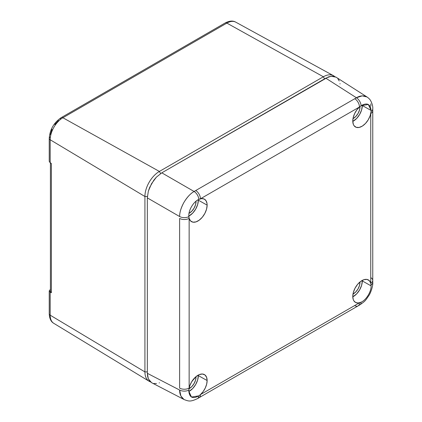 <?xml version="1.0" encoding="UTF-8"?>
<svg xmlns="http://www.w3.org/2000/svg" width="422" height="422" viewBox="0 0 422 422"><rect width="100%" height="100%" fill="white"/><g stroke="black" fill="none" stroke-linecap="round" stroke-linejoin="round"><path stroke-width="0.63" d="M50.492 291.096L50.482 291.85L51.373 292.757L49.406 291.438L49.232 290.842L50.413 289.402L49.232 290.842L50.186 292.124L50.186 315.181L144.92 371.914L144.92 196.499L50.186 139.766L50.186 162.823L51.373 163.604L50.677 162.945L51.373 163.604L51.373 292.757L51.373 163.604L50.186 162.823L50.186 139.766A3.408 1.968 180 0 1 49.232 138.4A3.408 1.968 180 0 1 50.229 137.008M50.413 162.976L50.413 291.491L51.373 292.757L50.186 292.124L50.186 315.181A3.408 1.968 180 0 1 49.232 313.815A3.408 1.968 0 0 0 50.186 315.181A17.967 10.371 120 0 0 53.794 323.336A17.967 10.371 -60 0 1 50.186 315.181L144.92 371.914L147.331 371.914L144.92 371.914A20.462 11.811 120 0 0 150.422 381.847A20.462 11.811 -60 0 1 149.024 381.203A20.462 11.811 -60 0 1 144.92 371.914L144.92 196.499A20.462 11.811 -60 0 1 159.389 171.438L62.889 117.764A17.967 10.371 120 0 0 50.186 139.766L144.92 196.499L147.378 196.499L144.92 196.499A20.462 11.811 120 0 1 159.389 171.438L323.357 76.772A20.462 11.811 -60 0 1 333.454 75.68A20.462 11.811 -60 0 1 334.715 76.572A20.462 11.811 120 0 0 323.357 76.772L324.565 78.861L323.357 76.772L226.862 23.099L323.357 76.772L159.389 171.438L160.618 173.569L159.389 171.438L62.889 117.764L226.862 23.099A3.408 1.968 -120 0 0 225.2 22.952A3.408 1.968 60 0 1 226.862 23.099A17.967 10.371 -60 0 1 235.729 22.144M49.232 161.341L50.186 162.823L49.232 161.357L49.232 138.4A3.408 1.968 0 0 0 50.186 139.766A17.967 10.371 -60 0 1 62.889 117.764A3.408 1.968 -120 0 0 61.227 117.622A3.408 1.968 60 0 1 62.889 117.764L226.862 23.099A17.967 10.371 120 0 1 235.724 22.139L333.454 75.68M58.516 120.571L54.807 124.485M51.964 129.401L50.429 134.576M149.024 381.203L53.794 323.336C51.004 321.796 49.485 318.626 49.232 313.815L49.232 290.842M60.52 119.183A3.408 1.968 60 0 1 61.227 117.622L225.2 22.952C229.447 20.768 232.96 20.499 235.724 22.139M188.845 216.665L188.803 215.711C188.565 209.919 193.788 201.473 198.815 199.395L201.832 198.593L204.28 199.105L206.068 200.793L207.012 203.488L207.133 205.129A12.961 7.48 -60 0 1 201.431 218.211A12.961 7.48 -60 0 1 191.424 221.603A12.961 7.48 -60 0 1 189.146 218.369L188.845 216.665A6.821 3.962 -179.7 0 1 179.64 216.539L147.331 197.881L147.331 373.312L179.64 390.06A6.821 3.914 -0.3 0 0 188.845 390.123L189.726 385.966L191.657 381.804L195.95 376.677L199.216 374.63L202.323 374.013L204.876 374.894L206.548 377.168L207.133 380.544A12.961 7.48 -60 0 1 200.439 394.596L198.815 395.878L191.435 397.023L188.803 391.125A12.961 7.48 -60 0 1 188.845 390.123L189.146 388.071L189.146 218.369L189.146 388.071A12.961 7.48 -60 0 1 204.385 374.578A12.961 7.48 -60 0 1 207.133 380.544L206.653 384.194L205.271 388.013L203.124 391.605L200.439 394.596L359.465 302.785A12.961 7.48 -60 0 1 355.398 302.352A12.961 7.48 -60 0 1 352.776 296.455L353.356 292.409L355.034 288.2L357.582 284.37L360.689 281.405L363.954 279.68L366.961 279.417L369.334 280.651L370.759 283.215L370.759 113.513A12.961 7.48 -60 0 1 355.398 126.938A12.961 7.48 -60 0 1 352.776 121.04L353.251 117.395L354.638 113.576L356.78 109.984L359.465 106.993L200.439 198.804A12.961 7.48 -60 0 1 204.385 199.158A12.961 7.48 -60 0 1 207.133 205.129L206.548 209.18L204.876 213.384L202.323 217.214L199.216 220.178L195.95 221.903L192.944 222.167L190.575 220.938L189.146 218.369A6.821 3.935 180 0 1 179.63 218.443L179.63 388.145A6.821 3.935 0 0 0 189.146 388.071A6.821 3.935 180 0 1 179.63 388.145L179.63 218.443A6.821 3.935 0 0 0 189.146 218.369L188.803 215.711C188.565 209.919 193.788 201.473 198.815 199.395A6.821 3.962 -120.3 0 0 194.099 191.488C186.498 195.782 179.556 207.798 179.64 216.539A6.821 3.962 0.3 0 0 188.845 216.665M198.329 200.186L207.133 205.129L198.329 200.186A12.787 7.385 120 0 0 198.319 199.643L198.329 200.186A12.787 7.385 120 0 1 188.813 216.111L192.748 213.057L195.681 209.101L197.644 204.58L198.329 200.186M362.303 105.521L371.102 110.464A12.961 7.48 -60 0 1 371.065 111.461L370.178 115.623L368.248 119.779L365.515 123.424L362.329 126.099L359.09 127.455L356.215 127.317L354.069 125.714L353.356 124.416L352.776 121.04A12.961 7.48 -60 0 1 359.465 106.993A6.821 3.935 -120 0 0 354.77 98.716L195.745 190.522A6.821 3.935 60 0 1 200.439 198.804L359.465 106.993L361.09 105.706L368.343 104.487L371.102 110.464L362.303 105.521A12.787 7.385 120 0 0 362.287 104.978L362.303 105.521A12.787 7.385 120 0 1 352.781 121.441L356.717 118.387L359.655 114.431L361.612 109.915L362.303 105.521M362.303 280.936L371.102 285.879C371.339 291.665 366.122 300.116 361.09 302.189L358.072 302.991L355.625 302.479L353.836 300.791L353.251 299.551L352.776 296.455A12.961 7.48 -60 0 1 358.389 283.463A12.961 7.48 -60 0 1 368.353 279.907A12.961 7.48 -60 0 1 370.759 283.215A6.821 3.935 0 0 0 372.758 280.435A6.821 3.935 180 0 1 370.759 283.215L371.102 285.879L362.303 280.936A12.787 7.385 120 0 0 362.287 280.393L362.303 280.936A12.787 7.385 120 0 1 352.781 296.856L356.717 293.807L359.655 289.845L361.612 285.33L362.303 280.936M198.329 375.601L207.133 380.544L198.329 375.601A12.787 7.385 120 0 0 198.319 375.058L198.329 375.601A12.787 7.385 120 0 1 188.813 391.526L192.748 388.472L195.681 384.516L197.644 379.995L198.329 375.601M196.04 201.51A9.548 5.512 -60 0 1 189.014 213.358L191.873 211.116L194.062 208.162L195.528 204.791L196.04 201.51L195.729 201.452L196.035 201.194A9.548 5.512 -60 0 1 196.04 201.51M360.008 106.84A9.548 5.512 -60 0 1 352.982 118.688L355.841 116.451L358.03 113.497L359.497 110.121L360.008 106.84L359.697 106.787L360.003 106.523A9.548 5.512 -60 0 1 360.008 106.84M360.008 282.26A9.548 5.512 -60 0 1 352.982 294.108L355.841 291.866L358.03 288.912L359.497 285.536L360.008 282.26L359.697 282.202L360.003 281.943A9.548 5.512 -60 0 1 360.008 282.26M196.04 376.925A9.548 5.512 -60 0 1 189.014 388.773L191.873 386.536L194.062 383.577L195.528 380.206L196.04 376.925L195.729 376.867L196.035 376.609A9.548 5.512 -60 0 1 196.04 376.925M370.885 277.723A6.821 3.935 180 0 1 372.758 280.435L372.768 108.86A6.821 3.962 -179.7 0 1 371.065 111.461A6.821 3.962 0.3 0 0 372.768 108.855C372.995 106.624 372.283 103.896 370.637 100.663C370.015 99.471 368.807 98.242 367.013 96.97L362.208 95.863L356.432 97.767A6.821 3.914 60.3 0 1 361.09 105.706A6.821 3.914 -119.7 0 0 356.432 97.767L354.77 98.716L356.432 97.767L325.773 78.16L161.795 172.835L194.099 191.488L195.745 190.522L194.099 191.488A6.821 3.962 59.7 0 1 198.815 199.395L200.439 198.804A6.821 3.935 -120 0 0 195.745 190.522L354.77 98.716A6.821 3.935 60 0 1 359.465 106.993L361.09 105.706C367.061 102.393 370.4 103.976 371.102 110.464A12.961 7.48 -60 0 1 371.065 111.461L370.759 113.513A6.821 3.935 0 0 0 372.758 110.733A6.821 3.935 180 0 1 370.759 113.513L370.759 283.215L371.065 284.919A6.821 3.914 -0.3 0 0 372.768 282.313A6.821 3.914 179.7 0 1 371.065 284.919L371.102 285.879C371.339 291.665 366.122 300.116 361.09 302.189A6.821 3.914 60.3 0 1 359.686 304.974A6.821 3.914 -119.7 0 0 361.09 302.189L359.465 302.785L200.439 394.596A6.821 3.935 60 0 1 199.031 397.714A6.821 3.935 -120 0 0 200.439 394.596L198.815 395.878A6.821 3.962 59.7 0 1 197.412 398.663A6.821 3.962 -120.3 0 0 198.815 395.878C192.843 399.196 189.51 397.608 188.803 391.125A12.961 7.48 -60 0 1 188.845 390.123A6.821 3.914 179.7 0 1 179.64 390.06L180.88 396.005L183.966 399.47C180.985 397.297 179.545 394.164 179.64 390.06L147.331 373.312L147.573 376.213L148.344 378.872L149.689 381.087L151.567 382.675L184.24 399.618C188.697 401.238 190.253 402.018 197.412 398.658L358.051 305.908A6.821 3.935 -120 0 0 359.465 302.785A6.821 3.935 60 0 1 358.056 305.903A6.821 3.935 60 0 1 354.77 305.639M340.048 83.925L339.995 83.609M339.219 80.95L337.88 78.729M336.002 77.147L331.096 76.261L325.773 78.16L356.432 97.767C359.94 95.63 363.384 95.309 366.75 96.807L336.002 77.147L333.691 76.313L331.096 76.261L328.406 76.92L161.795 172.835L156.467 177.082L153.877 180.125L149.689 187.384L148.344 191.15L147.331 197.881L147.331 373.312L148.344 378.872L151.567 382.675M153.729 383.482L156.467 383.561M159.163 382.902L159.463 382.791M183.971 202.328C187.321 196.958 190.697 193.345 194.099 191.488L161.795 172.835L156.467 177.082L151.567 183.628L148.344 191.15L147.331 197.881L179.64 216.539C179.545 212.656 180.985 207.919 183.971 202.328M370.774 103.833L370.896 106.117M49.232 138.4C49.875 129.538 53.874 122.607 61.227 117.622M372.758 280.435L372.768 282.313C373.164 285.304 371.028 292.219 369.097 295.231C365.035 301.181 365.352 301.013 359.686 304.974L358.051 305.908"/></g></svg>

